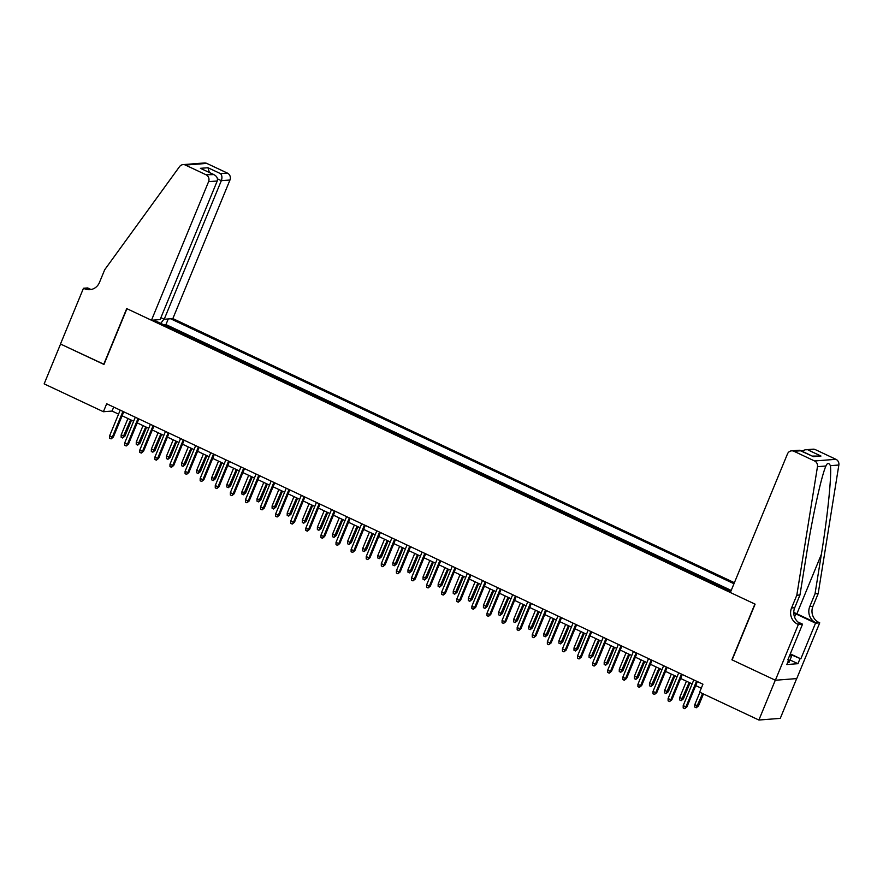<?xml version="1.0" encoding="UTF-8"?>
<svg xmlns="http://www.w3.org/2000/svg" width="883" height="883" viewBox="0 0 883 883"><rect width="100%" height="100%" fill="white"/><g stroke="black" fill="none" stroke-linecap="round" stroke-linejoin="round"><path stroke-width="1.32" d="M734.391 582.703L172.847 318.586L229.966 180.011L221.324 180.673L217.483 178.874M796.665 678.597L780.263 718.376L758.883 720.031L775.296 680.208L731.908 659.8L754.888 604.049L126.942 308.708L103.962 364.458L60.563 344.05L44.15 383.873L103.399 411.732L112.064 411.07L118.554 414.116M730.848 591.312L722.449 587.559M716.124 584.59L707.36 580.462M701.036 577.482L692.261 573.365M685.936 570.385L677.173 566.257M670.848 563.288L662.073 559.16M655.749 556.191L646.974 552.063M640.65 549.083L631.886 544.966M625.561 541.985L616.787 537.868M610.462 534.888L601.698 530.76M595.374 527.791L586.599 523.663M580.274 520.694L571.5 516.566M565.175 513.586L556.411 509.469M550.087 506.489L541.312 502.361M534.988 499.392L526.224 495.264M519.899 492.295L511.125 488.167M504.8 485.197L496.025 481.069M489.701 478.089L480.937 473.972M474.613 470.992L465.838 466.864M459.513 463.895L450.749 459.767M444.425 456.798L435.65 452.67M429.326 449.69L420.562 445.573M414.237 442.593L405.463 438.465M399.138 435.496L390.363 431.368M384.039 428.398L375.275 424.27M368.951 421.301L360.176 417.173M353.851 414.193L345.087 410.076M338.763 407.096L329.988 402.968M323.664 399.999L314.889 395.871M308.564 392.902L299.801 388.774M293.476 385.794L284.701 381.677M278.377 378.697L269.613 374.58M263.289 371.6L254.514 367.471M248.189 364.502L239.414 360.374M233.09 357.405L224.326 353.277M218.002 350.297L209.227 346.18M202.902 343.2L194.139 339.072M187.814 336.103L179.039 331.975M758.883 720.031L699.645 692.162L702.923 684.204L106.677 403.774L103.399 411.732M153.719 320.065L730.782 591.478M733.972 583.74L170.596 318.763M731.212 590.429L165.949 324.569L163.94 324.878M172.715 329.006L164.017 324.712M122.119 415.794L133.653 421.224M137.218 422.891L148.752 428.321M152.306 429.999L163.841 435.418M167.406 437.096L178.94 442.515M182.494 444.193L194.028 449.613M197.593 451.29L209.128 456.721M212.693 458.387L224.227 463.818M227.781 465.496L239.315 470.915M242.88 472.593L254.414 478.012M257.968 479.69L269.503 485.12M273.068 486.787L284.602 492.217M288.156 493.884L299.701 499.314M303.255 500.992L314.789 506.412M318.355 508.089L329.889 513.509M333.443 515.186L344.977 520.617M348.542 522.283L360.076 527.714M363.63 529.392L375.165 534.811M378.73 536.489L390.264 541.908M393.829 543.586L405.363 549.005M408.917 550.683L420.451 556.113M424.017 557.78L435.551 563.211M439.105 564.888L450.639 570.308M454.204 571.985L465.738 577.405M469.303 579.082L480.838 584.513M484.392 586.18L495.926 591.61M499.491 593.277L511.025 598.707M514.579 600.385L526.113 605.804M529.679 607.482L541.213 612.901M544.778 614.579L556.312 620.009M559.866 621.676L571.4 627.107M574.965 628.784L586.5 634.204M590.054 635.881L601.588 641.301M605.153 642.979L616.687 648.398M620.241 650.076L631.775 655.506M635.341 657.173L646.875 662.603M650.44 664.281L661.974 669.7M665.528 671.378L677.062 676.797M680.627 678.475L692.162 683.906M695.716 685.572L701.279 688.188M113.708 407.074L112.064 411.07M165.949 324.569L168.267 318.94M163.951 319.138L160.75 323.377M155.772 321.037L155.827 319.911M696.521 681.19L685.925 706.897L686.963 706.808L684.7 708.663L685.925 706.897L683.21 705.616L693.806 679.91M686.963 706.808L697.36 681.588M684.7 708.663L683.188 707.956L683.21 705.616M698.519 705.914L696.257 707.769L694.744 707.051L694.766 704.722L698.519 705.914L703.453 693.961M696.257 707.769L702.603 693.563M694.766 704.722L699.888 692.283M790.23 654.049L791.587 656.157L788.96 662.526L787.757 662.217M791.587 656.157L789.568 655.65M730.351 592.515L787.47 453.928A5.232 4.934 -94.4 0 1 793.972 451.279L814.579 460.97L835.947 459.315A5.232 4.934 85.6 0 1 838.85 465.021L818.188 593.586L812.934 606.323A12.207 11.523 -94.4 0 0 818.905 622.449L819.733 622.835L796.753 678.585L775.373 680.241L732.128 659.899L755.108 604.149L730.351 592.515M818.188 593.586L815.02 593.829L821.356 554.403C827.57 516.721 831.841 474.811 830.395 465.672C828.839 462.626 827.349 462.736 825.925 466.014C821.477 475.617 812.205 517.902 806.311 555.573L799.965 594.999L794.722 607.736A12.207 11.523 -94.4 0 0 800.693 623.862L797.526 624.104L798.353 624.491L775.373 680.241M799.965 594.999L796.808 595.241L791.554 607.979A12.207 11.523 -94.4 0 0 797.526 624.104M821.356 554.403L796.874 613.817L815.737 622.692A12.207 11.523 -94.4 0 1 809.766 606.577L815.02 593.829M815.351 449.624L805.252 449.778L812.978 449.182A5.232 4.934 85.6 0 1 815.351 449.624L835.947 459.315M825.936 466.003L817.47 466.677L796.808 595.241M790.296 653.884L800.837 658.839L790.517 654.502M788.011 659.424L788.762 659.778L786.797 664.557L797.945 663.696L799.91 658.917M788.762 659.778L787.835 659.855L802.548 624.171L798.353 624.491M819.733 622.835L815.539 623.166L795.848 613.895A19.625 3.079 22.4 0 0 793.762 612.945M800.837 658.839L815.539 623.166M796.874 613.817A22.726 3.565 22.4 0 0 793.762 612.405M797.846 621.963L802.548 624.171M817.47 466.677A5.232 4.934 -94.4 0 0 814.579 460.97M797.945 663.696L790.02 659.965M805.252 449.778L801.698 451.058M808.442 450.153L820.969 456.047L812.404 456.092M820.969 456.047L813.409 456.632L799.325 450.242L791.598 450.838M813.409 456.632L800.384 450.44M160.883 317.692L164.205 319.26L221.324 180.673C222.339 177.649 222.063 175.298 220.507 173.631L227.406 173.101L206.799 163.41L185.43 165.066A5.232 4.934 -94.4 0 0 179.536 166.633L104.713 269.723L99.459 282.472A12.207 11.523 85.6 0 1 89.834 289.679A12.207 11.523 85.6 0 1 84.293 288.653L83.466 288.266L60.485 344.017L104.017 364.326M164.205 319.26L172.847 318.586M103.73 364.348L126.71 308.597L151.468 320.242L208.587 181.666A5.232 4.934 -94.4 0 0 206.026 174.757L185.43 165.066M83.466 288.266L87.66 287.935L90.695 289.359M151.468 320.242L160.11 319.58L217.229 180.993L208.587 181.666M183.046 164.624L204.426 162.969A5.232 4.934 85.6 0 1 206.799 163.41M227.406 173.101A5.232 4.934 85.6 0 1 229.966 180.011M91.413 289.436A12.207 11.523 85.6 0 1 87.461 288.41L84.293 288.653M206.026 174.757L213.94 174.613L200.408 168.322L207.969 167.737L209.381 172.472M200.408 168.322L212.935 174.216C216.589 175.728 218.013 177.98 217.229 180.993M681.422 674.093L670.837 699.789L671.875 699.711L669.601 701.566L670.837 699.789L668.111 698.519L678.707 672.813M671.875 699.711L682.272 674.491M669.601 701.566L668.1 700.848L668.111 698.519M666.334 666.996L655.738 692.691L656.775 692.614L654.513 694.457L655.738 692.691L653.023 691.411L663.619 665.716M656.775 692.614L667.173 667.382M654.513 694.457L653.001 693.751L653.023 691.411M651.235 659.888L640.639 685.594L641.687 685.517L639.413 687.36L640.639 685.594L637.923 684.314L648.519 658.619M641.687 685.517L652.084 660.285M639.413 687.36L637.912 686.654L637.923 684.314M636.146 652.791L625.55 678.497L626.588 678.409L624.325 680.263L625.55 678.497L622.835 677.217L633.42 651.511M626.588 678.409L636.985 653.188M624.325 680.263L622.813 679.557L622.835 677.217M683.431 698.817L681.157 700.672L679.656 699.954L679.667 697.625L683.431 698.817L689.998 682.879M681.157 700.672L689.148 682.482M679.667 697.625L686.433 681.212M668.332 691.72L666.069 693.563L664.557 692.857L664.579 690.517L668.332 691.72L674.899 675.782M666.069 693.563L674.06 675.385M664.579 690.517L671.345 674.104M653.232 684.623L650.97 686.466L649.458 685.76L649.48 683.42L653.232 684.623L659.811 668.685M650.97 686.466L658.961 668.288M649.48 683.42L656.246 667.007M638.144 677.515L635.881 679.369L634.369 678.663L634.38 676.323L638.144 677.515L644.711 661.588M635.881 679.369L643.873 661.19M634.38 676.323L641.146 659.91M621.047 645.694L610.451 671.4L611.489 671.312L609.226 673.166L610.451 671.4L607.736 670.12L618.332 644.413M611.489 671.312L621.886 646.091M609.226 673.166L607.714 672.449L607.736 670.12M623.045 670.418L620.782 672.272L619.27 671.555L619.292 669.226L623.045 670.418L629.612 654.48M620.782 672.272L628.773 654.093M619.292 669.226L626.058 652.813M605.948 638.597L595.363 664.292L596.4 664.215L594.138 666.069L595.363 664.292L592.636 663.023L603.232 637.316M596.4 664.215L606.798 638.994M594.138 666.069L592.625 665.352L592.636 663.023M607.957 663.321L605.683 665.164L604.182 664.457L604.193 662.118L607.957 663.321L614.524 647.382M605.683 665.164L613.674 646.985M604.193 662.118L610.959 645.716M590.859 631.488L580.263 657.195L581.301 657.118L579.038 658.961L580.263 657.195L577.548 655.914L588.144 630.219M581.301 657.118L591.698 631.886M579.038 658.961L577.526 658.254L577.548 655.914M592.857 656.224L590.595 658.067L589.082 657.36L589.104 655.02L592.857 656.224L599.425 640.285M590.595 658.067L598.586 639.888M589.104 655.02L595.87 638.608M575.76 624.391L565.164 650.098L566.213 650.02L563.939 651.864L565.164 650.098L562.449 648.817L573.045 623.111M566.213 650.02L576.61 624.789M563.939 651.864L562.438 651.157L562.449 648.817M577.769 649.115L575.495 650.97L573.983 650.263L574.005 647.923L577.769 649.115L584.336 633.188M575.495 650.97L583.486 632.791M574.005 647.923L580.771 631.511M560.672 617.294L550.076 643.001L551.113 642.912L548.851 644.767L550.076 643.001L547.361 641.72L557.946 616.014M551.113 642.912L561.511 617.692M548.851 644.767L547.339 644.06L547.361 641.72M562.67 642.018L560.407 643.873L558.895 643.166L558.917 640.826L562.67 642.018L569.237 626.091M560.407 643.873L568.398 625.694M558.917 640.826L565.672 624.413M545.573 610.197L534.977 635.892L536.014 635.815L533.751 637.669L534.977 635.892L532.261 634.623L542.857 608.917M536.014 635.815L546.411 610.595M533.751 637.669L532.239 636.952L532.261 634.623M547.57 634.921L545.308 636.775L543.796 636.058L543.818 633.729L547.57 634.921L554.138 618.983M545.308 636.775L553.299 618.586M543.818 633.729L550.584 617.316M530.473 603.1L519.888 628.795L520.926 628.718L518.663 630.561L519.888 628.795L517.173 627.515L527.758 601.82M520.926 628.718L531.323 603.497M518.663 630.561L517.151 629.855L517.173 627.515M532.482 627.824L530.208 629.667L528.707 628.961L528.718 626.621L532.482 627.824L539.049 611.886M530.208 629.667L538.2 611.489M528.718 626.621L535.484 610.208M515.385 595.992L504.789 621.698L505.827 621.621L503.564 623.464L504.789 621.698L502.074 620.418L512.67 594.723M505.827 621.621L516.224 596.389M503.564 623.464L502.052 622.758L502.074 620.418M517.383 620.727L515.12 622.57L513.608 621.864L513.63 619.524L517.383 620.727L523.95 604.789M515.12 622.57L523.111 604.391M513.63 619.524L520.396 603.111M500.286 588.895L489.701 614.601L490.738 614.513L488.465 616.367L489.701 614.601L486.974 613.321L497.571 587.614M490.738 614.513L501.136 589.292M488.465 616.367L486.963 615.661L486.974 613.321M502.295 613.619L500.021 615.473L498.52 614.767L498.531 612.427L502.295 613.619L508.862 597.692M500.021 615.473L508.012 597.294M498.531 612.427L505.297 596.014M485.197 581.798L474.601 607.504L475.639 607.416L473.376 609.27L474.601 607.504L471.886 606.224L482.482 580.517M475.639 607.416L486.036 582.195M473.376 609.27L471.864 608.564L471.886 606.224M487.195 606.522L484.933 608.376L483.42 607.659L483.442 605.33L487.195 606.522L493.763 590.595M484.933 608.376L492.924 590.197M483.442 605.33L490.197 588.917M470.098 574.701L459.502 600.396L460.551 600.319L458.277 602.173L459.502 600.396L456.787 599.127L467.383 573.42M460.551 600.319L470.948 575.098M458.277 602.173L456.765 601.455L456.787 599.127M472.096 599.425L469.833 601.279L468.321 600.561L468.343 598.232L472.096 599.425L478.663 583.486M469.833 601.279L477.824 583.089M468.343 598.232L475.109 581.82M455.01 567.603L444.414 593.299L445.451 593.221L443.189 595.065L444.414 593.299L441.699 592.018L452.284 566.323M445.451 593.221L455.849 567.99M443.189 595.065L441.677 594.358L441.699 592.018M457.008 592.327L454.734 594.171L453.233 593.464L453.244 591.124L457.008 592.327L463.575 576.389M454.734 594.171L462.725 575.992M453.244 591.124L460.01 574.712M439.911 560.495L429.315 586.202L430.352 586.124L428.089 587.968L429.315 586.202L426.599 584.921L437.195 559.226M430.352 586.124L440.749 560.893M428.089 587.968L426.577 587.261L426.599 584.921M441.908 585.23L439.646 587.074L438.134 586.367L438.156 584.027L441.908 585.23L448.476 569.292M439.646 587.074L447.637 568.895M438.156 584.027L444.922 567.614M424.811 553.398L414.226 579.105L415.264 579.016L412.99 580.871L414.226 579.105L411.5 577.824L422.096 552.118M415.264 579.016L425.661 553.796M412.99 580.871L411.489 580.164L411.5 577.824M426.82 578.122L424.546 579.976L423.045 579.27L423.056 576.93L426.82 578.122L433.387 562.195M424.546 579.976L432.538 561.798M423.056 576.93L429.822 560.517M409.723 546.301L399.127 571.996L400.165 571.919L397.902 573.773L399.127 571.996L396.412 570.727L407.008 545.021M400.165 571.919L410.562 546.698M397.902 573.773L396.39 573.056L396.412 570.727M411.721 571.025L409.458 572.879L407.946 572.162L407.968 569.833L411.721 571.025L418.288 555.087M409.458 572.879L417.449 554.69M407.968 569.833L414.734 553.42M394.624 539.204L384.028 564.899L385.076 564.822L382.803 566.676L384.028 564.899L381.313 563.619L391.909 537.924M385.076 564.822L395.474 539.601M382.803 566.676L381.301 565.959L381.313 563.619M396.622 563.928L394.359 565.771L392.847 565.065L392.869 562.725L396.622 563.928L403.2 547.99M394.359 565.771L402.35 547.592M392.869 562.725L399.635 546.312M379.535 532.096L368.939 557.802L369.977 557.725L367.714 559.568L368.939 557.802L366.224 556.522L376.809 530.826M369.977 557.725L380.374 532.493M367.714 559.568L366.202 558.862L366.224 556.522M381.533 556.831L379.271 558.674L377.758 557.968L377.769 555.628L381.533 556.831L388.101 540.893M379.271 558.674L387.262 540.495M377.769 555.628L384.535 539.215M364.436 524.999L353.84 550.705L354.878 550.628L352.615 552.471L353.84 550.705L351.125 549.425L361.721 523.718M354.878 550.628L365.275 525.396M352.615 552.471L351.103 551.765L351.125 549.425M366.434 549.723L364.171 551.577L362.659 550.871L362.681 548.531L366.434 549.723L373.001 533.796M364.171 551.577L372.162 533.398M362.681 548.531L369.447 532.118M349.337 517.902L338.752 543.608L339.789 543.52L337.527 545.374L338.752 543.608L336.026 542.328L346.622 516.621M339.789 543.52L350.187 518.299M337.527 545.374L336.015 544.668L336.026 542.328M351.346 542.626L349.072 544.48L347.571 543.762L347.582 541.434L351.346 542.626L357.913 526.698M349.072 544.48L357.063 526.301M347.582 541.434L354.348 525.021M334.249 510.804L323.653 536.5L324.69 536.423L322.427 538.277L323.653 536.5L320.937 535.23L331.533 509.524M324.69 536.423L335.087 511.202M322.427 538.277L320.915 537.559L320.937 535.23M336.246 535.528L333.984 537.383L332.472 536.665L332.494 534.336L336.246 535.528L342.814 519.59M333.984 537.383L341.975 519.193M332.494 534.336L339.26 517.924M319.149 503.707L308.553 529.403L309.602 529.325L307.328 531.169L308.553 529.403L305.838 528.122L316.434 502.427M309.602 529.325L319.999 504.105M307.328 531.169L305.827 530.462L305.838 528.122M304.061 496.599L293.465 522.306L294.503 522.228L292.24 524.072L293.465 522.306L290.75 521.025L301.335 495.33M294.503 522.228L304.9 496.997M292.24 524.072L290.728 523.365L290.75 521.025M288.962 489.502L278.366 515.208L279.403 515.12L277.141 516.974L278.366 515.208L275.651 513.928L286.247 488.222M279.403 515.12L289.801 489.899M277.141 516.974L275.628 516.268L275.651 513.928M321.158 528.431L318.884 530.275L317.372 529.568L317.394 527.228L321.158 528.431L327.725 512.493M318.884 530.275L326.876 512.096M317.394 527.228L324.16 510.816M306.059 521.334L303.796 523.178L302.284 522.471L302.306 520.131L306.059 521.334L312.626 505.396M303.796 523.178L311.787 504.999M302.306 520.131L309.061 503.718M290.96 514.226L288.697 516.08L287.185 515.374L287.207 513.034L290.96 514.226L297.527 498.299M288.697 516.08L296.688 497.902M287.207 513.034L293.973 496.621M273.862 482.405L263.277 508.111L264.315 508.023L262.052 509.877L263.277 508.111L260.562 506.831L271.147 481.125M264.315 508.023L274.712 482.802M262.052 509.877L260.54 509.16L260.562 506.831M275.871 507.129L273.598 508.983L272.096 508.266L272.107 505.937L275.871 507.129L282.439 491.191M273.598 508.983L281.589 490.805M272.107 505.937L278.873 489.524M258.774 475.308L248.178 501.003L249.216 500.926L246.953 502.78L248.178 501.003L245.463 499.734L256.059 474.028M249.216 500.926L259.613 475.705M246.953 502.78L245.441 502.063L245.463 499.734M260.772 500.032L258.509 501.886L256.997 501.169L257.019 498.829L260.772 500.032L267.339 484.094M258.509 501.886L266.5 483.696M257.019 498.829L263.785 482.427M243.675 468.211L233.079 493.906L234.127 493.829L231.854 495.672L233.079 493.906L230.364 492.626L240.96 466.93M234.127 493.829L244.525 468.597M231.854 495.672L230.353 494.966L230.364 492.626M245.684 492.935L243.41 494.778L241.898 494.072L241.92 491.732L245.684 492.935L252.251 476.997M243.41 494.778L251.401 476.599M241.92 491.732L248.686 475.319M228.587 461.103L217.991 486.809L219.028 486.732L216.765 488.575L217.991 486.809L215.275 485.529L225.871 459.833M219.028 486.732L229.425 461.5M216.765 488.575L215.253 487.869L215.275 485.529M230.584 485.838L228.322 487.681L226.81 486.974L226.832 484.635L230.584 485.838L237.152 469.899M228.322 487.681L236.313 469.502M226.832 484.635L233.587 468.222M213.487 454.005L202.891 479.712L203.94 479.624L201.666 481.478L202.891 479.712L200.176 478.431L210.772 452.725M203.94 479.624L214.326 454.403M201.666 481.478L200.154 480.771L200.176 478.431M215.485 478.729L213.222 480.584L211.71 479.877L211.732 477.537L215.485 478.729L222.052 462.802M213.222 480.584L221.214 462.405M211.732 477.537L218.498 461.125M198.388 446.908L187.803 472.604L188.841 472.526L186.578 474.381L187.803 472.604L185.088 471.334L195.673 445.628M188.841 472.526L199.238 447.306M186.578 474.381L185.066 473.663L185.088 471.334M200.397 471.632L198.123 473.487L196.622 472.769L196.633 470.44L200.397 471.632L206.964 455.694M198.123 473.487L206.114 455.297M196.633 470.44L203.399 454.028M183.3 439.811L172.704 465.507L173.741 465.429L171.479 467.284L172.704 465.507L169.989 464.226L180.585 438.531M173.741 465.429L184.139 440.209M171.479 467.284L169.966 466.566L169.989 464.226M185.298 464.535L183.035 466.379L181.523 465.672L181.545 463.332L185.298 464.535L191.865 448.597M183.035 466.379L191.026 448.2M181.545 463.332L188.311 446.919M168.2 432.703L157.616 458.409L158.653 458.332L156.379 460.175L157.616 458.409L154.889 457.129L165.485 431.434M158.653 458.332L169.05 433.1M156.379 460.175L154.878 459.469L154.889 457.129M170.209 457.438L167.936 459.281L166.434 458.575L166.446 456.235L170.209 457.438L176.777 441.5M167.936 459.281L175.927 441.103M166.446 456.235L173.211 439.822M153.112 425.606L142.516 451.312L143.554 451.235L141.291 453.078L142.516 451.312L139.801 450.032L150.397 424.326M143.554 451.235L153.951 426.003M141.291 453.078L139.779 452.372L139.801 450.032M155.11 450.33L152.847 452.184L151.335 451.478L151.357 449.138L155.11 450.33L161.677 434.403M152.847 452.184L160.838 434.006M151.357 449.138L158.123 432.725M138.013 418.509L127.417 444.215L128.465 444.127L126.192 445.981L127.417 444.215L124.702 442.935L135.298 417.229M128.465 444.127L138.863 418.906M126.192 445.981L124.691 445.275L124.702 442.935M140.011 443.233L137.748 445.087L136.236 444.37L136.258 442.041L140.011 443.233L146.578 427.306M137.748 445.087L145.739 426.908M136.258 442.041L143.024 425.628M122.925 411.412L112.329 437.107L113.366 437.03L111.103 438.884L112.329 437.107L109.613 435.838L120.198 410.131M113.366 437.03L123.763 411.809M111.103 438.884L109.591 438.167L109.613 435.838M124.922 436.136L122.66 437.99L121.148 437.273L121.159 434.944L124.922 436.136L131.49 420.198M122.66 437.99L130.64 419.8M121.159 434.944L127.925 418.531M794.722 607.736L791.554 607.979M809.766 606.577L812.934 606.323M800.87 450.749L793.972 451.279M838.85 465.021L830.395 465.672M815.737 622.692L818.905 622.449M794.545 617.04L795.848 613.895M207.969 167.737L220.507 173.631"/></g></svg>
